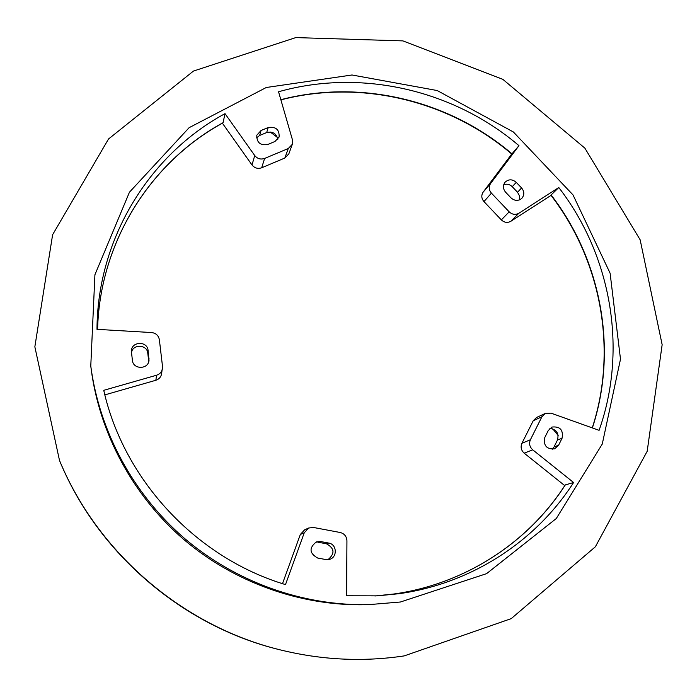 <?xml version="1.0" encoding="UTF-8"?>
<svg xmlns="http://www.w3.org/2000/svg" width="697" height="697" viewBox="0 0 697 697"><rect width="100%" height="100%" fill="white"/><g stroke="black" fill="none" stroke-linecap="round" stroke-linejoin="round"><path stroke-width="1.05" d="M565.345 484.851C528.413 542.51 465.108 583.981 394.04 593.983C465.065 583.981 528.291 542.545 565.18 484.964L573.587 482.516C536.063 541.221 471.651 583.476 399.259 593.67L377.321 595.857L346.592 595.769L346.932 540.794C346.636 536.385 344.396 533.614 340.197 532.499L313.458 527.463L308.684 528.021L304.667 529.79L300.329 534.46L282.503 583.65M524.188 453.163L532.726 449.826C529.607 446.934 528.84 443.571 530.408 439.737L541.918 416.754L545.359 413.382L536.612 417.459L533.222 420.761L521.922 443.283C520.38 447.047 521.129 450.34 524.188 453.163L564.753 485.617M511.737 154.028L483.169 192.111C481.13 195.317 481.4 198.479 483.962 201.59L501.343 219.904C504.323 222.631 507.494 223.092 510.857 221.28L551.031 195.369M280.891 99.871C360.697 79.066 449.121 100.577 511.781 154.063L518.969 145.673C453.782 89.974 361.159 68.358 278.547 91.769L292.444 139.809L292.304 144.34L288.811 153.924L284.846 158.036L261.68 167.777L264.616 158.437C260.695 159.752 257.393 158.794 254.736 155.562L225.018 113.646L223.031 122.846C150.343 162.357 99.819 242.164 97.58 329.376C99.819 242.103 150.378 162.201 223.162 122.637M222.404 123.195L252 164.962C254.605 168.125 257.829 169.066 261.68 167.777M104.855 394.885L155.84 380.274C159.003 379.22 160.929 377.094 161.599 373.888L162.514 366.465L159.369 339.735C158.541 335.518 155.945 333.122 151.589 332.547L96.996 329.341C97.388 238.461 149.393 154.595 225.018 113.646M552.712 428.803L558.175 435.503M270.166 131.968L277.441 137.44M308.684 528.021L304.249 532.796L285.5 584.6C196.388 557.931 123.874 480.085 103.748 390.329L156.572 375.221C159.813 374.15 161.774 371.98 162.462 368.704M532.726 449.826L573.587 482.516M545.359 413.382L551.039 413.155L599.089 430.328C627.901 349.101 611.173 255.355 558.794 187.528L551.109 194.968C601.302 260.068 618.161 349.415 592.38 427.932M292.304 144.34L288.262 148.539L264.616 158.437M592.258 427.888C617.934 349.467 601.049 260.251 550.926 195.221L551.109 194.968M510.857 221.28L518.882 213.247L558.794 187.528M518.882 213.247C515.458 215.085 512.217 214.615 509.176 211.836L491.429 193.147C488.815 189.976 488.545 186.752 490.61 183.485L518.969 145.673M404.216 655.903L511.215 618.631L595.36 546.788L647.191 451.255L662.15 344.701L640.16 239.82L584.87 148.139L502.833 79.336L402.91 40.888L295.789 37.594L193.47 71.059L108.505 139.017L52.615 234.706L34.85 346.81L59.498 460.438C97.676 552.913 182.823 626.045 280.002 649.822C321.491 660.059 362.902 662.089 404.216 655.903M400.435 602.008L486.584 573.648L556.284 518.533L602.26 444.067L620.496 359.19L610.11 273.215L573.012 194.916L513.367 131.968L437.211 90.54L352.002 74.988L266.28 87.5L189.122 127.682L129.442 192.224L94.923 274.74L90.776 366.038C99.401 431.321 133.179 494.051 184.278 538.206C235.656 582.065 302.759 605.981 368.6 604.656L400.435 602.008M558.619 445.2L554.612 448.842C546.561 449.391 543.285 445.601 544.81 437.481L548.26 430.546L551.937 427.061C560.118 426.215 563.49 429.953 562.052 438.256L558.619 445.2L554.045 446.934L552.19 449.304M521.591 187.955C524.432 191.509 524.519 194.951 521.87 198.288C518.324 201.198 514.691 201.05 510.979 197.852L505.63 192.233C502.868 188.8 502.711 185.437 505.168 182.117C508.723 179.007 512.417 179.085 516.259 182.353L521.591 187.955L517.531 192.259L519.518 195.909L519.352 199.934M317.658 558.036C309.302 553.261 308.884 547.868 316.429 541.865L320.611 541.543L328.688 543.059C337.156 544.209 337.575 557.809 329.167 559.447L325.769 559.543L317.658 558.036M268.197 127.534C275.881 126.41 279.514 129.598 279.088 137.082L274.949 141.491L267.814 144.471C260.303 145.656 256.635 142.571 256.801 135.218L261.061 130.487L268.197 127.534L266.681 132.552C272.727 131.175 276.439 133.458 277.815 139.391M131.48 352.22L131.428 351.044C131.35 341.312 147.381 340.72 148.069 350.408L149.01 360.244C148.461 369.628 133.04 369.715 132.404 360.314L131.48 352.22M503.713 184.749C506.858 183.633 509.707 184.278 512.251 186.7L517.531 192.259M549.855 428.411C556.633 429.465 559.168 433.342 557.452 440.06L554.045 446.934M256.557 137.832L259.624 135.479L266.681 132.552M315.392 542.318L320.611 541.543M318.451 542.292L326.449 543.791C334.569 548.295 335.1 553.584 328.017 559.639M131.506 352.464C132.961 343.769 147.198 344.449 147.79 353.222L148.069 350.408M147.79 353.222L148.749 361.595M90.776 366.038L91.202 369.366C99.715 433.778 133.031 495.645 183.433 539.199C234.096 582.448 300.285 606.042 365.245 604.735L368.6 604.656M59.837 461.266C97.824 553.244 182.475 625.95 279.131 649.613C182.492 625.95 97.815 553.226 59.837 461.266L59.498 460.438M300.329 534.46L304.249 532.796M155.84 380.274L156.572 375.221M394.04 593.983L374.899 595.987L394.023 593.983M252 164.962L254.736 155.562M521.922 443.283L530.408 439.737M533.222 420.761L541.918 416.754M284.846 158.036L288.262 148.539M280.839 99.706C360.732 78.796 449.286 100.298 511.999 153.845M483.169 192.111L490.61 183.485M501.343 219.904L509.176 211.836M483.962 201.59L491.429 193.147M557.452 440.06L562.052 438.256M512.251 186.7L516.259 182.353M326.449 543.791L328.688 543.059M259.624 135.479L261.061 130.487M148.714 361.212L149.001 358.485M279.131 649.613L280.002 649.822"/></g></svg>
